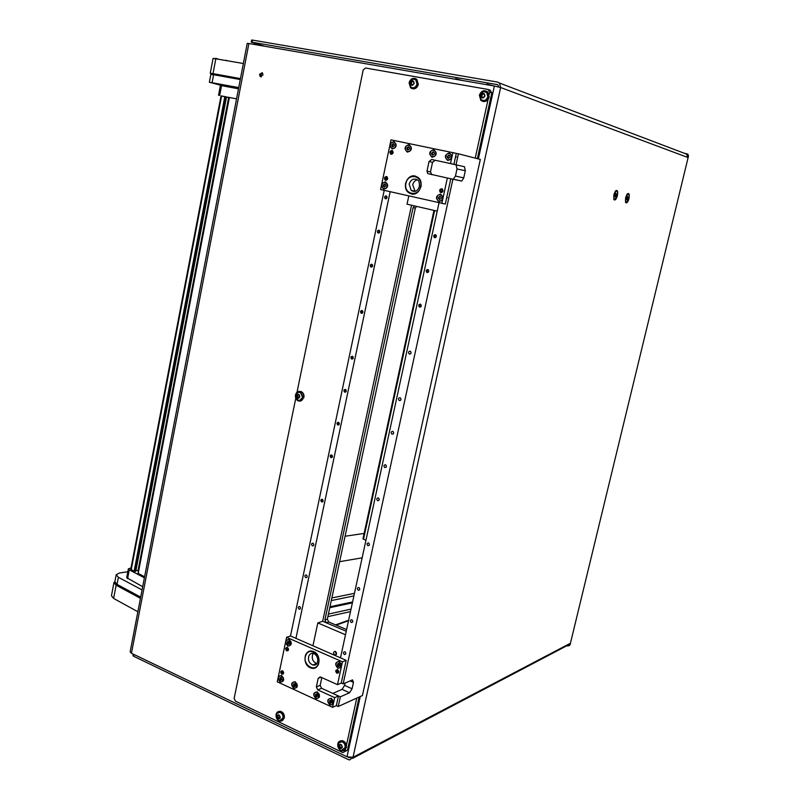 <?xml version="1.0" encoding="UTF-8"?>
<svg xmlns="http://www.w3.org/2000/svg" width="800" height="800" viewBox="0 0 800 800"><rect width="100%" height="100%" fill="white"/><g stroke="black" fill="none" stroke-linecap="round" stroke-linejoin="round"><path stroke-width="1.2" d="M259.52 74.3L260.22 76.55L263.01 74.95L262.31 72.7L259.52 74.3M262.42 72.8L260.79 74.67L261.38 76.82M260.91 74.23L261.24 76.69M455.52 79.29L455.65 78.68L462.45 80.49M486.82 84.09L493.71 85.9M625.59 197.71L625.8 202.69C626.94 203.31 628 201.94 628.98 198.58C629.66 194.13 629.05 192.63 627.17 194.07L625.59 197.71M613.86 194.72L614.1 199.8C615.3 200.46 616.4 199.07 617.4 195.62C618.08 191.04 617.43 189.51 615.45 191.04L613.86 194.72M478.37 158.93L494.39 86.02L248.89 43.52L131.45 653.27L347 756.79L360.25 696.53M567.61 646.04L569.43 645.1L569.8 643.58L567.02 645.67L352.61 758.36M569.43 645.1L570.06 644.77L688.52 155.9L687.54 154.09L685.18 153.41L686.68 154.17L687.58 157.39L687.99 155.7M133.23 654.13L132.96 655.53L133.62 656.26L348.46 759.64L349.54 759.97L353 757.3L347 756.79M494.39 86.02L500.64 87.52L499.46 83.05L497.52 82.05L252.48 40.09L252.07 42.23L497.64 84.67M131.45 653.27L130.16 651.81L247.23 43.38L248.89 43.52M498.6 86.92L497.96 84.92L496.99 84.42M264.61 46.24L251.23 42.16L251.64 40.02L252.48 40.09M251.23 42.16L252.07 42.23M349.12 757.49L350.25 757.66M348.91 757.6L348.15 757.24M687.31 153.92L688.52 155.9M570.06 644.77L569.05 645.78M329.98 606.76L352.59 601.95M329.78 607.69L352.39 602.85M625.47 202.09L626.07 202.31M625.77 197.76C625.2 200.8 625.48 202.34 626.61 202.4L628.8 198.53C629.37 195.5 629.09 193.95 627.96 193.89L625.77 197.76M628.02 193.87L627.38 193.83M626.91 199.73L627.59 199.06L627.66 196.56L626.61 198.82L626.91 199.73M626.63 198.86L627.59 199.06M626.98 197.27L627.96 197.48M613.76 199.19L614.4 199.44M614.05 194.77C613.48 197.89 613.78 199.47 614.96 199.52L617.21 195.58C617.79 192.46 617.48 190.88 616.3 190.82L614.05 194.77M616.38 190.8L615.69 190.78M615.25 196.8L616.34 194.49L616.02 193.55L614.93 195.86L615.25 196.8M614.95 195.91L615.95 196.11M615.3 194.28L616.34 194.49M331.86 597.95L354.46 593.32M339.63 561.69L362.14 557.82M331.3 600.59L353.9 595.9M238.72 87.58L209.36 82.24L223.8 86.06M209.37 82.23L210.85 74.38L213.61 74.72L212.12 82.61M240.27 79.56L213.61 74.72M140.68 597.1L117.05 584.37L114.87 581.76L116.18 574.82M142.06 589.93L118.39 577.3L116.2 574.72L119.5 572.99L127.82 571.74M144.59 576.78L138.19 573.42L229.39 97.46L236.55 98.85L221.02 95.97M238.48 88.82L221.53 85.64L219.66 95.49M218.54 95.31L220.41 85.48L221.53 85.64M142.68 586.73L126.69 577.66L128.37 568.86M144.58 576.77L144.39 577.78L129.27 569.86L127.58 578.71M129.27 569.86L128.37 568.82L131.02 567.95M345.08 536.24L364.14 533.42M365.93 540.32L362.97 538.79L433.96 210.39M138.47 570.8L135.95 570.38M135.7 571.25L134.11 571.29L130.77 569.26L221.04 95.86L221.6 95.95L226.52 96.96L135.7 571.25M229.13 97.62L226.5 97.04M226.59 77.08L223.06 76.44M240.45 78.6L213.01 73.64L210.25 73.31L218.03 75.52M243.35 63.51L215.82 58.8L213.01 73.64M210.25 73.29L213.04 58.54L215.82 58.8M137.86 611.75L113.62 598.43L111.46 595.76L113.93 582.69M140.45 598.32L116.13 585.21L113.62 598.43M114.92 581.53L113.95 582.59L116.13 585.21M213.15 58.48L216.07 58.84M346.61 629.55L328.68 621.95L327.33 619.12L415.33 208.08L416.6 206.39M489.18 94.51L489.69 92.21L488.13 89.46L490.23 90.22L491.79 92.96L477.36 158.67M359.12 697.04L347.45 750.2L342.8 752.6L345.08 751.42L345.51 749.42M295.78 398.26L234.15 698.37L235.4 701.12L342.8 752.6M312.94 645.78L317.81 622.93L322.69 621.26L346.24 631.27L326.27 622.78L324.92 619.95L413.07 207.69L414.56 205.92M297.01 392.24L363.2 69.94L365.53 68.01L488.13 89.46M346.44 745.18L356.77 698.1M475.23 158.12L488.11 99.41M345.08 751.42L347.45 750.2M491.79 92.96L489.69 92.21M345.96 747.76C345.35 749.94 344.03 750.95 342 750.79C338.88 749.78 337.48 747.48 337.77 743.86C338.39 741.67 339.72 740.66 341.77 740.83C344.86 741.86 346.26 744.16 345.96 747.76M340 741.02L342.25 740.6C345.34 741.62 346.73 743.93 346.43 747.52L344.25 750.34M341.78 745.95L341.53 744.97L340.14 744.31L338.77 745.62L339.56 747.97L340.96 748.63L341.95 747.6L341.78 745.95M339.67 745.17L340.46 747.51L341.44 747.74M342.35 747.33C340.57 749.37 339.37 748.8 338.74 745.61C340.52 743.56 341.72 744.14 342.35 747.33M338.18 744.28L338.59 743.19L341.55 741.72C344.17 742.58 345.35 744.53 345.09 747.57L341.75 750.13M343.56 749.81L345.32 747.46C345.57 744.42 344.39 742.47 341.78 741.61L339.96 741.92M340.55 744.75L339.69 745.14M488.75 96.91C486.97 101.28 484.32 102.43 480.8 100.36L479.4 95.24C481.17 90.84 483.83 89.7 487.37 91.81L488.75 96.91M486.12 90.99L487.8 91.96L489.17 97.06C487.93 100.67 485.71 102.1 482.5 101.32M283.82 718.15C283.23 720.32 281.95 721.32 279.98 721.14C277.09 720.15 275.79 717.92 276.08 714.47C276.67 712.28 277.96 711.29 279.94 711.48C282.82 712.48 284.11 714.71 283.82 718.15M278.42 711.58L280.44 711.27C283.31 712.27 284.61 714.49 284.32 717.94L282.01 720.81M417.89 84.29C416.29 88.46 413.84 89.63 410.54 87.8L409.08 82.72C410.68 78.53 413.14 77.37 416.46 79.23L417.89 84.29M415.37 78.54L416.91 79.39L418.34 84.44C417.19 87.94 415.11 89.34 412.11 88.64M484.31 94.71L484.34 93.83L482.01 93.86L480.87 95.3L481.45 97.5L483.79 97.28L484.8 95.55L484.31 94.71M482.96 93.86L481.67 95.58L482.1 97.4M484.96 96.03C482.92 98.81 481.55 98.57 480.84 95.3C482.87 92.51 484.24 92.76 484.96 96.03M487.82 96.71C486.32 100.41 484.08 101.38 481.1 99.62L479.92 95.3L483.38 91.53L486.65 92.4L487.82 96.71M482.46 100.41C485.14 101.01 487 99.79 488.02 96.78L486.86 92.47L485.52 91.67M484.49 94.2L483.39 94.03M279.74 716.38L279.51 715.44L277.83 715.08L276.89 716.1L277.63 718.37L278.95 719L279.89 717.98L279.74 716.38M277.85 715.61L278.57 717.96L277.63 718.37M280.27 717.72C278.6 719.73 277.46 719.19 276.86 716.09C278.54 714.08 279.67 714.62 280.27 717.72M276.44 714.85L277.1 713.37L279.7 712.33C282.13 713.18 283.22 715.06 282.98 717.97L279.74 720.49M281.36 720.26L283.22 717.87C283.46 714.96 282.37 713.08 279.94 712.23L278.32 712.45M278.62 715.32L277.73 715.67M278.01 718.25L279.45 718.09M413.56 82.15L413.58 81.29L411.39 81.34L410.32 82.75L410.88 84.89L413.07 84.65L414 82.96L413.56 82.15M411.6 84.7L410.81 84.25M412.35 81.4L411.17 83.03L411.66 84.53M414.17 83.43C412.25 86.14 410.96 85.91 410.29 82.74C412.2 80.03 413.49 80.26 414.17 83.43M409.56 82.72L412.96 79.06L415.78 79.82L416.99 84.1C415.64 87.62 413.57 88.61 410.77 87.06L409.55 82.77L409.44 84.16M412.01 87.74C414.53 88.27 416.26 87.08 417.2 84.17L415.99 79.89L414.77 79.21M413.71 81.74L412.68 81.5M412.62 84.96L412.12 84.8M299.29 395.64L299.19 394.74L297.34 394.6L296.37 395.79L296.99 397.95L298.85 397.93L299.29 395.64M297.58 395.4L297.84 397.82M299.84 396.92C298.12 399.23 296.96 398.85 296.35 395.78C298.06 393.47 299.22 393.85 299.84 396.92M302.57 397.37C301.76 399.93 300.24 400.85 298.02 400.13L296.02 397.69L295.83 395.26L297.64 392.52L300.45 392.42L302.57 397.37M299.65 400.41L302.8 397.35L300.68 392.4L299.06 392.11M295.88 395.17L297.64 392.52M299.29 394.81L298.77 394.84M298.26 394.83L296.94 395.44M298.33 397.79L298.85 397.8M303.42 397.55C302.46 400.58 300.67 401.67 298.04 400.82C295.99 399.6 295.14 397.64 295.5 394.95C296.46 391.91 298.26 390.82 300.91 391.69C302.95 392.93 303.78 394.88 303.42 397.55M299.38 391.33L301.41 391.66C303.44 392.89 304.28 394.84 303.92 397.52L300.07 401.14M386.16 195.86C384.58 196.2 384.23 197.1 385.12 198.59L385.54 198.79C387.12 198.46 387.47 197.56 386.58 196.07L385.55 198.79M378.93 230.16C377.34 230.49 377.01 231.4 377.93 232.89L378.32 233.07C379.91 232.74 380.24 231.83 379.32 230.34L378.33 233.07M371.76 264.21C370.16 264.53 369.84 265.44 370.81 266.93L371.15 267.09C372.75 266.77 373.07 265.86 372.11 264.37L371.16 267.09M362.02 310.47C360.4 310.79 360.1 311.7 361.13 313.19L361.42 313.32C363.03 313 363.33 312.09 362.31 310.6L362.02 310.47M352.37 356.26C350.74 356.59 350.47 357.5 351.55 358.99L351.78 359.09C353.41 358.77 353.68 357.86 352.61 356.36L352.37 356.26M345.4 389.38C343.75 389.71 343.49 390.62 344.62 392.11L344.8 392.19C346.45 391.86 346.71 390.96 345.59 389.46L344.81 392.19M338.47 422.26C336.82 422.59 336.58 423.5 337.74 424.99L337.88 425.05C339.53 424.72 339.78 423.81 338.62 422.32L338.47 422.26M331.6 454.9C329.93 455.23 329.71 456.14 330.91 457.63L331.01 457.67C332.67 457.34 332.9 456.43 331.7 454.94L331.02 457.67M322.25 499.26C320.58 499.6 320.37 500.5 321.64 501.99L321.67 502C323.35 501.67 323.55 500.76 322.29 499.28L321.68 502M313 543.19L312.98 543.18C311.32 543.52 311.14 544.43 312.43 545.9L312.45 545.91C314.11 545.56 314.29 544.65 313 543.19M306.31 574.96L306.24 574.93C304.63 575.3 304.46 576.21 305.74 577.65L305.81 577.68C307.42 577.3 307.59 576.4 306.31 574.96M299.66 606.51L299.55 606.47C297.99 606.86 297.84 607.76 299.1 609.18L299.21 609.22C300.78 608.82 300.93 607.92 299.66 606.51M322.69 621.26L411.55 205.23M464.45 166.74L447.64 162.96L464.45 166.74L465.32 170.72L463.76 177.87L461.75 181.05L452.89 179.23L343.15 683.89L341.25 683.04L346.18 660.33L290.49 635.95L384.2 190.35M390.16 191.71L295.94 638.33M337.89 425.05L338.48 422.26M351.79 359.09L352.38 356.27M361.43 313.32L362.03 310.47M344.33 654.48L344.5 654.54C346.09 654.12 346.23 653.2 344.92 651.77L344.76 651.71C343.17 652.12 343.03 653.04 344.33 654.48M351.27 622.48L351.39 622.53C353.03 622.14 353.19 621.21 351.86 619.75L351.75 619.71C350.11 620.1 349.95 621.02 351.27 622.48M358.26 590.26L358.33 590.28C360.02 589.92 360.2 588.99 358.86 587.51L358.79 587.48C357.1 587.84 356.92 588.77 358.26 590.26M367.92 545.7C369.68 545.37 369.89 544.45 368.53 542.92L368.53 542.92C366.77 543.25 366.56 544.17 367.92 545.7L369.16 545.37M377.68 500.69C379.43 500.37 379.66 499.44 378.37 497.91L378.29 497.88C376.55 498.2 376.32 499.13 377.61 500.66L377.68 500.69M384.87 467.56C386.6 467.25 386.85 466.32 385.61 464.79L385.48 464.73C383.75 465.05 383.5 465.98 384.75 467.51L384.87 467.56M392.11 434.19C393.83 433.88 394.09 432.95 392.9 431.41L392.72 431.34C391 431.65 390.74 432.58 391.93 434.12L392.11 434.19M399.4 400.57C401.11 400.26 401.39 399.34 400.25 397.79L400.02 397.7C398.31 398.01 398.03 398.93 399.18 400.47L399.4 400.57M409.48 354.07C411.17 353.76 411.48 352.84 410.4 351.3L410.11 351.17C408.42 351.48 408.11 352.4 409.19 353.94L409.48 354.07M419.67 307.09C421.34 306.79 421.67 305.86 420.66 304.33L420.3 304.16C418.63 304.47 418.3 305.39 419.32 306.93L419.67 307.09M427.17 272.51C428.83 272.21 429.18 271.29 428.21 269.75L427.81 269.56C426.15 269.87 425.8 270.79 426.77 272.33L427.17 272.51M434.72 237.67C436.37 237.36 436.73 236.44 435.81 234.91L435.37 234.7C433.72 235.01 433.36 235.93 434.28 237.46L434.72 237.67M321.83 677.58L320.17 685.31L321.57 688.29L338.44 695.97L336.34 705.64L338.23 706.51L340.33 696.83L332.79 693.4L342.07 689.37L344.59 685.39L345.1 683.06M456.05 164.72L458.42 153.8L480.33 159.43L362.41 695.54L338.23 706.51M443.15 197.44L440.57 194.09C435.8 195.68 435.25 198.21 438.93 201.69L442.64 199.76L447.36 178.03L427.74 173.59L426.98 171.12L429.05 161.49L431.64 159.51L453.94 164.28L456.31 153.37L458.42 153.8M340.49 657.84L439.02 202.78M452.89 179.23L450.79 178.78L445.3 204.05L380.58 189.53L381.33 185.96L383.78 189.21C388.34 187.64 388.86 185.17 385.34 181.78L381.8 183.7L389.77 145.76L392.23 148.98C396.83 147.33 397.36 144.83 393.81 141.49L390.25 143.47L391 139.86L456.31 153.37M456.11 164.99L457 168.96L455.45 176.09L453.21 179.3M343.15 683.89L352.53 679.89L353.47 682.37L352.07 688.75L349.56 692.75L340.33 696.83M335.43 651.45C337.08 653.24 336.91 654.42 334.93 654.98L334.69 654.89C333.04 653.09 333.21 651.92 335.2 651.37L335.43 651.45M317.81 622.93L345.49 634.74M408.8 195.93L407.04 204.19L437.21 211.14M277.93 678.6L280.15 682.16C284.27 681.62 284.74 679.4 281.55 675.5L278.36 676.58L277.26 681.81L332.58 707.33L333.74 701.98L331.42 698.32C327.11 698.84 326.62 701.1 329.95 705.11L333.29 704.06M341.73 665.14L339.39 661.5C335.05 662.08 334.56 664.37 337.91 668.34L341.28 667.23L342.45 661.83L286.6 637.3L278.36 676.58M285.49 642.58L287.73 646.11C291.88 645.5 292.35 643.27 289.14 639.4L285.92 640.53M293.76 688.43C297.93 687.9 298.41 685.67 295.18 681.74C291.01 682.28 290.54 684.51 293.76 688.43M315.89 698.63C320.15 698.12 320.63 695.87 317.34 691.88C313.09 692.4 312.61 694.65 315.89 698.63M336.86 673.17L337.11 673.26C339.11 672.71 339.28 671.52 337.62 669.7L337.38 669.62C335.37 670.16 335.2 671.35 336.86 673.17M286.73 650.85L286.95 650.92C288.88 650.38 289.04 649.22 287.45 647.44L287.23 647.37C285.3 647.91 285.14 649.07 286.73 650.85M281.83 674.18L282.09 674.27C283.97 673.71 284.12 672.55 282.54 670.79L282.28 670.71C280.4 671.26 280.25 672.42 281.83 674.18M310.27 667.74L311.41 668.13C319.86 670.71 322.09 654.84 313.71 651.62L312.71 651.27C304.21 648.57 301.88 664.43 310.27 667.74M338.44 695.97L334.69 697.62L333.74 701.98M336.34 705.64L332.58 707.33M286.6 637.3L290.49 635.95M321.57 688.29L317.77 689.9L334.69 697.62M317.77 689.9L316.36 686.9L320.17 685.31M320.95 677.19L318.2 678.31L316.36 686.9M318.2 678.31L320.21 676.89L337.5 684.64L341.28 667.23M346.18 660.33L342.45 661.83M341.25 683.04L337.5 684.64M407.41 152.14C412.08 150.48 412.61 147.97 409.01 144.6C404.36 146.26 403.83 148.78 407.41 152.14M432.12 157.28C436.89 155.61 437.43 153.07 433.76 149.66C429.01 151.33 428.46 153.87 432.12 157.28M452.09 156.2L449.5 152.88C444.68 154.56 444.12 157.11 447.84 160.55L451.58 158.54L452.89 152.5M441.74 188.72L442.38 189.03C443.49 191 442.99 192.18 440.9 192.58L440.27 192.27C439.15 190.31 439.64 189.12 441.74 188.72M386.44 176.53L387.02 176.8C388.12 178.72 387.67 179.88 385.65 180.31L385.08 180.04C383.97 178.13 384.42 176.96 386.44 176.53M391.92 150.47L392.53 150.76C393.6 152.67 393.13 153.84 391.12 154.27L390.52 153.98C389.44 152.07 389.91 150.9 391.92 150.47M415.15 176.04L418.05 177.44C424.9 182.4 419.25 196.23 411.33 193.95L408.57 192.62C401.65 187.77 407.14 173.84 415.15 176.04M441.85 203.42L442.64 199.76M450.52 163.46L451.58 158.54M381.8 183.7L381.33 185.96M390.25 143.47L389.77 145.76M431.64 159.51L453.94 164.28M435.13 160.35L432.54 162.31L429.05 161.49M426.98 171.12L430.48 171.9L432.54 162.31M430.48 171.9L431.84 174.69M447.36 178.03L450.79 178.78M432.41 152.43L432.09 153.04M407.73 147.35L407.42 147.96M384.09 184.46L383.8 185.06M439.16 196.83L438.88 197.42M449.18 155.4L447.78 156.28M392.56 144.23L392.26 144.83M316.91 663.55L316.66 663.49C312.91 661.79 311.58 658.81 312.65 654.55L313.38 653.34M305.53 655.03C307.08 651.86 309.47 650.61 312.71 651.27C318.13 653.8 320.05 658.16 318.47 664.37C316.94 667.48 314.59 668.74 311.41 668.13C305.92 665.64 303.96 661.28 305.53 655.03M314.98 665.08L314.08 664.5M415.12 191.39L412.72 184.78C413.43 182.07 414.98 180.41 417.38 179.81M420.94 186.71C418.36 193.57 414.24 195.54 408.57 192.62C405.92 190.31 404.93 187.21 405.59 183.3C408.18 176.39 412.33 174.44 418.05 177.44C420.64 179.76 421.61 182.85 420.94 186.71M335.27 651.39L336.35 654.37M282.05 681.76L283.49 677.98L281.27 675.67L279.93 675.8M281.91 679.65L281.26 677.55L280.06 677.6L279.88 679.47L280.68 680.37L281.68 679.89M280.51 677.74L281.2 679.92M283.23 678.08L281.01 675.77C278.91 675.74 278.06 677.01 278.47 679.58L280.71 681.9C282.8 681.92 283.64 680.65 283.23 678.08M332.04 704.67L333.43 700.86L331.07 698.47L329.6 698.65M331.79 702.57L331.95 701.34L331.11 700.41L329.86 700.45L329.67 702.36L330.51 703.29L331.2 702.83M330.29 700.61L331.01 702.85M333.17 700.98L330.82 698.58C328.64 698.55 327.77 699.85 328.2 702.46L330.57 704.86C332.74 704.88 333.61 703.58 333.17 700.98M331.05 700.29L330.52 700.45M339.93 667.91L341.41 664.03L339.16 661.7L337.64 661.82M339.77 665.76L339.93 664.52L338.84 663.35L337.83 663.66L337.62 665.58L338.46 666.5L339.51 665.91M338.23 663.82L338.95 666.06M341.16 664.13L338.91 661.8C336.64 661.7 335.72 663.01 336.14 665.71L338.41 668.05C340.67 668.13 341.58 666.83 341.16 664.13M339.04 663.51L338.48 663.66M289.55 645.72L291.09 641.87L288.96 639.62L287.59 639.7M289.5 643.56L289.65 642.35L288.84 641.46L287.65 641.54L287.44 643.41L288.25 644.3L289.5 643.56M288.07 641.67L288.35 643.18M287.65 643.42L288.76 643.85M290.83 641.96L288.7 639.71C286.52 639.62 285.63 640.9 286.04 643.55L288.18 645.81C290.35 645.9 291.24 644.61 290.83 641.96M288.82 641.41L288.25 641.55M384.08 188.78C386.71 188.71 387.83 187.18 387.44 184.17L385.3 182.27M385.73 186.11L385.79 184.65L384.91 183.88L383.82 184.41L383.32 186.35L384.21 187.12L385.73 186.11M384.32 184.51L383.98 186.47M387.19 184.12L386.22 182.72C383.17 181.78 381.74 183.16 381.93 186.87L382.92 188.29C385.96 189.21 387.38 187.82 387.19 184.12M385.06 184.33L384.07 184.46M448.38 155.73L447.91 157.66M447.97 160.07C450.83 160.1 452.07 158.52 451.68 155.32L449.62 153.43M449.9 157.34L450.08 155.98L449.05 155.06L447.49 156.21L447.34 157.6L448.28 158.37L449.9 157.34M448.03 157.75L448.79 158.18M451.45 155.27L450.58 153.96C447.31 152.82 445.74 154.22 445.88 158.16L446.77 159.48C450.04 160.61 451.6 159.21 451.45 155.27M439.21 197.47L439.38 199.54L440.98 198.53L441.16 197.18L440.13 196.24L438.59 197.36L438.45 198.75L439.88 199.32M439.25 201.24C442 201.17 443.16 199.61 442.75 196.54L440.51 194.58M442.52 196.5L441.56 195.1C438.34 194.04 436.82 195.43 436.99 199.28L437.97 200.69C441.18 201.74 442.69 200.34 442.52 196.5M439.07 198.87L439.71 198.99M439.43 196.86L438.59 197.36M440.26 196.58L439.24 196.82M392.38 148.52C395.11 148.54 396.29 146.99 395.92 143.87L393.93 142.02M394.2 145.84L394.27 144.37L393.38 143.61L392.28 144.16L391.77 146.11L392.66 146.86L394.2 145.84M392.81 144.29L392.38 146.22L393.17 146.57M395.68 143.81L394.78 142.48C391.68 141.47 390.21 142.87 390.37 146.66L391.28 148C394.37 149 395.84 147.6 395.68 143.81M392.41 146.25L393.04 146.38M393.53 144.07L392.48 144.21M337.55 670.51L336.4 670.98L337.32 670.41L337.17 672.46L336.1 670.82M337.68 670.6L336.37 671.14M336.4 670.98L336.66 669.95C339.07 671.45 339.01 672.33 336.47 672.59L335.94 670.99M338.41 672.85L337.41 673.01M442.98 191.09L440.73 191.56C440.13 190.15 440.53 189.54 441.91 189.74L443.02 190.88L442.28 190.77M442.24 190.94L442.7 191.09C441.86 192.57 440.95 192.67 439.99 191.41L441.56 189L442.76 190.84M441.71 192.54L440.36 191.96M440.94 189.08L442.41 189.06M317.93 698.2L319.33 694.4L317.01 692.03L315.58 692.2M317.71 696.1L317.87 694.88L317.04 693.96L315.8 694L315.62 695.89L316.45 696.82L317.13 696.36M316.24 694.16L316.95 696.37M319.08 694.51L316.76 692.14C314.6 692.11 313.74 693.4 314.16 696L316.49 698.38C318.64 698.4 319.5 697.11 319.08 694.51M295.71 688.02L297.14 684.23L294.88 681.9L293.5 682.04M295.54 685.91L295.69 684.71L294.88 683.8L293.67 683.84L293.49 685.72L294.3 686.63L295.29 686.15M294.11 683.99L294.81 686.18M296.88 684.34L294.62 682C292.5 681.97 291.65 683.25 292.06 685.84L294.33 688.17C296.45 688.2 297.3 686.92 296.88 684.34M432.42 153.12L432.21 154.43M432.26 156.8C435.09 156.84 436.31 155.27 435.93 152.09L433.88 150.2M434.16 154.09L434.34 152.74L433.32 151.82L431.78 152.97L431.64 154.35L432.56 155.12L434.16 154.09M432.31 154.5L433.07 154.89M435.69 152.03L434.81 150.72C431.59 149.61 430.05 151.01 430.2 154.91L431.09 156.24C434.31 157.33 435.84 155.92 435.69 152.03M432.67 152.5L431.78 152.97M432.81 152.04L433.45 152.2L432.38 152.42M407.56 151.67C410.33 151.7 411.52 150.14 411.15 147L409.14 145.14M409.41 148.98L409.49 147.5L408.58 146.74L407.46 147.28L406.94 149.24L407.85 150L409.41 148.98M407.98 147.41L407.54 149.34L408.36 149.73M410.91 146.94L410.01 145.61C406.87 144.57 405.37 145.97 405.53 149.8L406.43 151.14C409.57 152.17 411.06 150.77 410.91 146.94M407.59 149.39L408.22 149.52M408.73 147.17L407.66 147.33M282.51 671.61L281.39 672.04L282.24 671.49L282.13 673.49L281.11 671.89M282.63 671.7L281.36 672.19M281.39 672.04L281.66 671.02C283.92 672.45 283.87 673.34 281.52 673.67L280.94 672.04M283.26 673.91L282.37 674.02M287.46 648.29L286.29 648.71L287.17 648.15L287.01 650.15L286.02 648.56M287.57 648.39L286.26 648.86M286.29 648.71L286.6 647.67C288.84 649.16 288.77 650.04 286.39 650.31L285.84 648.72M288.15 650.58L287.24 650.68M393.11 152.81L390.96 153.27C390.38 151.9 390.76 151.29 392.09 151.46L393.15 152.57M393.14 152.64L392.44 152.47M392.41 152.64L390.27 153.19L391.8 150.75L392.9 152.52M391.79 154.24L390.64 153.69M391.31 150.78L392.58 150.8M387.63 178.84L385.5 179.33C384.9 177.97 385.26 177.36 386.59 177.51L387.67 178.64M387.66 178.68L386.96 178.53M386.92 178.7L384.81 179.25L386.28 176.81L387.42 178.59M386.38 180.28L385.21 179.77M385.78 176.85L387.05 176.83M569.8 643.58L353 757.3L500.64 87.52L687.58 157.39M327.87 616.63L350.5 611.61M133.62 656.26L133.96 654.48M351.04 609.12L328.41 614.09M348.52 620.76L336.17 625.12M118.39 577.3L117.05 584.37M363.52 539.27L434.6 210.54M435.13 234.66L434.5 237.59M427.57 269.53L426.94 272.43M420.07 304.12L419.45 307.01M138.02 570.71L228.66 97.52M135.67 571.38L226.43 96.94M135.17 571.46L225.94 96.82M134.11 571.29L224.83 96.57M131.22 569.77L221.6 95.95M215.88 58.29L218.8 59.31M225.85 60.29L228.3 60.93M221.81 59.82L222.91 60.01M326.27 622.78L328.68 621.95M324.92 619.95L327.33 619.12M413.07 207.69L415.33 208.08M340.68 747.46L339.89 747.86M339.89 745.75L339 746.2M340.38 744.44L339.76 744.75M340.13 746.73L339.23 747.18M341.35 747.91L340.59 748.3M481.92 96.13L481.13 95.85M482.8 94.33L482 94.05M484.48 94.1L483.77 93.85M482.14 95.16L481.34 94.88M482.18 97.13L481.39 96.85M483.51 97.83L482.94 97.64M278.04 716.25L277.1 716.66M278.44 714.98L277.82 715.24M278.26 717.21L277.32 717.61M279.32 718.38L278.61 718.68M411.41 83.57L410.56 83.28M412.23 81.81L411.38 81.52M413.71 81.55L413.05 81.32M411.61 82.62L410.76 82.33M412.82 85.18L412.27 85M297.52 396.25L296.59 396.32M298.14 394.71L297.33 394.77M297.75 397.19L296.82 397.26M298.84 398.11L298.14 398.16M465.32 170.72L457 168.96M463.76 177.87L455.45 176.09M349.56 692.75L342.07 689.37M352.07 688.75L344.59 685.39M353.47 682.37L350.16 680.89M316.35 664.23L312.85 664.98C309.09 663.27 307.76 660.28 308.83 656C309.89 653.83 311.53 652.97 313.74 653.42C317.28 655.59 318.46 658.72 317.31 662.81C316.47 664.76 314.98 665.49 312.85 664.98L316.66 663.49M305.83 655.24C309.29 646.13 322.28 655.43 318.17 664.15C314.63 673.25 301.75 663.88 305.83 655.24M409.17 184.07C410.95 179.34 413.79 178 417.71 180.05C418.98 180.73 419.54 182.83 419.39 186.35C417.74 191.16 415.01 192.53 411.21 190.46L409.17 184.07M415.31 191.34L411.21 190.46L414.75 191.14M420.58 186.63C418.55 197.7 403.25 194.21 405.95 183.38C407.89 172.37 423.27 175.68 420.58 186.63M280.47 678.54L279.76 678.82M281.14 679.71L280.42 679.99M280.67 679.19L279.96 679.47M280.56 677.84L279.84 678.13M330.23 701.39L329.54 701.7M330.93 702.59L330.23 702.9M330.44 702.05L329.75 702.36M330.33 700.68L329.63 700.99M338.19 664.64L337.5 664.92M338.89 665.84L338.2 666.12M338.4 665.31L337.71 665.58M338.28 663.93L337.59 664.2M288.05 642.51L287.33 642.77M288.71 643.68L288 643.93M288.25 643.16L287.53 643.42M288.13 641.81L287.42 642.07M385.04 184.21L384.43 184.09M384.02 185.88L383.35 185.75M384.67 186.95L384.08 186.84M384.11 185.12L383.44 184.99M449.17 155.43L448.54 155.27M448.02 157.15L447.39 156.99M448.76 158.25L448.16 158.1M448.12 156.36L447.49 156.21M440.26 196.57L439.62 196.45M439.12 198.26L438.48 198.14M439.87 199.37L439.25 199.26M393.51 143.98L392.9 143.83M392.47 145.67L391.8 145.51M393.11 146.73L392.54 146.59M392.57 144.91L391.9 144.74M316.19 694.94L315.49 695.24M316.87 696.13L316.17 696.43M316.39 695.6L315.69 695.9M316.28 694.23L315.58 694.53M294.07 684.78L293.36 685.07M294.75 685.96L294.03 686.25M294.28 685.44L293.57 685.73M294.16 684.09L293.45 684.37M432.32 153.91L431.68 153.75M433.04 154.99L432.44 154.85M408.71 147.11L408.09 146.95M407.63 148.81L406.98 148.64M408.31 149.87L407.73 149.73M407.73 148.04L407.08 147.87M261.24 76.85L260.22 76.55M486.69 84.69L486.82 84.07M625.48 202.11L625.8 202.69M613.78 199.21L614.1 199.8M499.46 83.05L686.68 154.17M688.07 154.29L687.54 154.09M348.63 620.26L335.56 624.87M378.98 500.27L379.23 499.1M386.17 467.13L386.43 465.94M393.42 433.73L393.67 432.54M400.72 400.09L400.98 398.89M410.81 353.56L411.08 352.35M421.01 306.56L421.28 305.33M428.52 271.95L428.79 270.72M436.09 237.09L436.36 235.84M138 573.21L229.16 97.42M135.77 571.33L226.52 96.96M140.21 574.48L140.01 575.49M213.55 58.37L219.1 59.36M224.4 60.27L228.21 60.92M340.46 747.51L339.56 747.97M338.59 743.19L338.69 747.73M340.99 747.39L340.09 747.84M279.94 711.48L280.44 711.27M481.79 96.05L481 95.77M483.38 91.53L479.8 96.19M482.1 96.25L481.3 95.97M483.6 97.72L482.8 97.44M277.1 713.37L276.39 715.02L277.12 718.56M279.09 717.84L278.15 718.25M411.3 83.5L410.45 83.22M409.54 82.74L412.96 79.06M411.56 83.66L410.71 83.37M298.78 397.76L297.85 397.83M300.91 391.69L301.41 391.66M386.12 198.77L385.12 198.59M378.98 233.02L377.93 232.89M371.89 267.03L370.81 266.93M362.24 313.22L361.13 313.19M352.68 358.95L351.55 358.99M345.76 392.03L344.62 392.11M338.89 424.86L337.74 424.99M332.06 457.46L330.91 457.63M322.77 501.76L321.64 501.99M300.27 608.88L299.21 609.22M306.89 577.37L305.81 577.68M313.56 545.63L312.45 545.91M345.63 654.09L344.5 654.54M352.56 622.11L351.39 622.53M359.53 589.9L358.33 590.28M435.45 237.62L434.28 237.46M427.98 272.43L426.77 272.33M420.56 306.98L419.32 306.93M410.47 353.91L409.19 353.94M400.47 400.36L399.18 400.47M393.23 433.95L391.93 434.12M386.03 467.29L384.75 467.51M378.88 500.39L377.61 500.66M461.75 181.05L453.44 179.26M334.93 654.98L336.31 654.44M431.24 174.35L427.74 173.59M280.78 679.19L280.06 679.48M280.6 679.18L279.88 679.47M281.92 679.69L281.35 679.92M330.55 702.06L329.85 702.37M330.37 702.05L329.67 702.36M338.52 665.32L337.83 665.59M338.31 665.3L337.62 665.58M339.78 665.8L339.19 666.04M288.16 643.16L287.44 643.41M289.52 643.64L288.95 643.85M456.38 156.89L455.59 156.69M448.63 157.88L448 157.72M447.46 197.66L446.72 197.51M337.17 672.46L337.97 672.13M440.73 191.56L441.52 191.72M316.5 695.61L315.8 695.91M316.32 695.59L315.62 695.89M294.38 685.44L293.67 685.73M294.2 685.43L293.49 685.72M295.55 685.94L294.97 686.18M432.92 154.63L432.28 154.47M282.13 673.49L282.84 673.21M287.01 650.15L287.74 649.88M390.96 153.27L391.64 153.43M385.5 179.33L386.21 179.47"/></g></svg>
